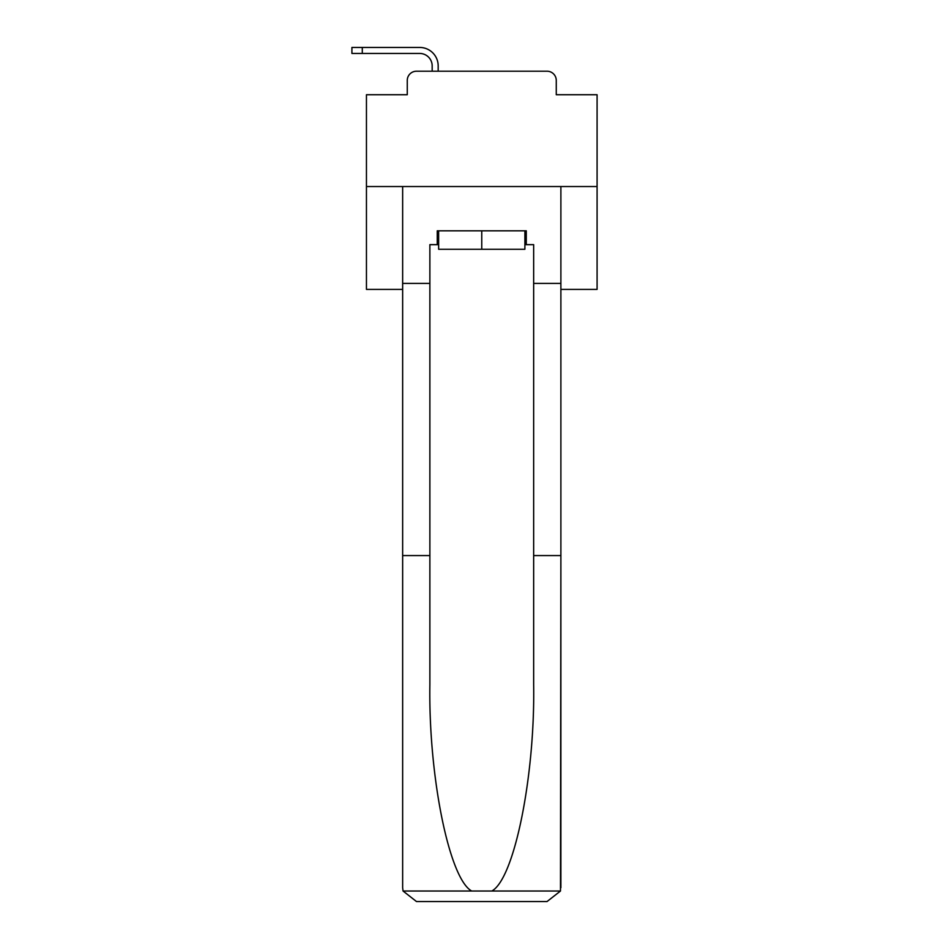 <?xml version="1.0" encoding="UTF-8"?>
<svg xmlns="http://www.w3.org/2000/svg" width="949" height="949" viewBox="0 0 949 949"><rect width="100%" height="100%" fill="white"/><g stroke="black" fill="none" stroke-linecap="round" stroke-linejoin="round"><path stroke-width="1.42" d="M407.263 80.428L407.263 94.734L407.263 80.428A9.229 9.229 0 0 1 416.492 71.211L432.175 71.211L432.175 65.896A12.456 12.456 0 0 0 419.719 53.452L351.913 53.452L351.913 47.45L419.719 47.45A18.446 18.446 0 0 1 438.177 65.896L438.177 71.211L445.781 71.211M560.883 289.398L597.087 289.398L597.087 94.734L556.268 94.734L556.268 80.428A9.229 9.229 0 0 0 547.039 71.211L416.492 71.211M597.087 186.538L366.444 186.538L366.444 94.734L407.263 94.734M366.444 186.538L366.444 289.398L402.649 289.398M517.751 71.211L547.039 71.211M556.268 94.734L556.268 80.428M524.892 244.652L526.28 244.652L526.28 230.821L437.252 230.821L437.252 244.652L429.873 244.652L429.873 555.568L402.649 555.568L402.649 887.706L403.052 891.028L416.492 901.55L547.039 901.55L560.479 891.028L560.883 555.568L560.883 887.706M511.986 901.55L547.039 901.55L511.986 901.55M429.873 555.568L429.873 684.609C428.438 776.282 449.257 878.976 471.724 891.028L491.807 891.028C514.275 878.976 535.094 776.282 533.658 684.609L533.658 244.652L526.28 244.652M402.649 887.706L402.649 186.538L560.883 186.538L560.883 283.407L533.658 283.407M429.873 283.407L402.649 283.407M560.883 283.407L560.883 555.568L533.658 555.568M437.252 244.652L438.64 244.652M438.64 230.821L438.64 249.267L524.892 249.267L524.892 230.821M481.76 230.821L481.76 249.267M432.175 65.896A12.456 12.456 0 0 0 419.719 53.452A12.456 12.456 0 0 1 432.175 65.896A12.456 12.456 0 0 0 419.719 53.452A12.456 12.456 0 0 1 432.175 65.896A12.456 12.456 0 0 0 419.719 53.452A12.456 12.456 0 0 1 432.175 65.896A12.456 12.456 0 0 0 419.719 53.452A12.456 12.456 0 0 1 432.175 65.896A12.456 12.456 0 0 0 419.719 53.452A12.456 12.456 0 0 1 432.175 65.896A12.456 12.456 0 0 0 419.719 53.452A12.456 12.456 0 0 1 432.175 65.896A12.456 12.456 0 0 0 419.719 53.452A12.456 12.456 0 0 1 432.175 65.896A12.456 12.456 0 0 0 419.719 53.452A12.456 12.456 0 0 1 432.175 65.896A12.456 12.456 0 0 0 419.719 53.452A12.456 12.456 0 0 1 432.175 65.896A12.456 12.456 0 0 0 419.719 53.452A12.456 12.456 0 0 1 432.175 65.896A12.456 12.456 0 0 0 419.719 53.452A12.456 12.456 0 0 1 432.175 65.896A12.456 12.456 0 0 0 419.719 53.452A12.456 12.456 0 0 1 432.175 65.896A12.456 12.456 0 0 0 419.719 53.452A12.456 12.456 0 0 1 432.175 65.896A12.456 12.456 0 0 0 419.719 53.452A12.456 12.456 0 0 1 432.175 65.896A12.456 12.456 0 0 0 419.719 53.452A12.456 12.456 0 0 1 432.175 65.896A12.456 12.456 0 0 0 419.719 53.452A12.456 12.456 0 0 1 432.175 65.896A12.456 12.456 0 0 0 419.719 53.452A12.456 12.456 0 0 1 432.175 65.896A12.456 12.456 0 0 0 419.719 53.452A12.456 12.456 0 0 1 432.175 65.896A12.456 12.456 0 0 0 419.719 53.452A12.456 12.456 0 0 1 432.175 65.896A12.456 12.456 0 0 0 419.719 53.452A12.456 12.456 0 0 1 432.175 65.896A12.456 12.456 0 0 0 419.719 53.452A12.456 12.456 0 0 1 432.175 65.896M362.293 47.45L419.719 47.45L362.293 47.45L419.719 47.45L362.293 47.45L419.719 47.45L362.293 47.45L419.719 47.45L362.293 47.45L419.719 47.45L362.293 47.45L419.719 47.45L362.293 47.45L419.719 47.45L362.293 47.45L419.719 47.45L362.293 47.45L419.719 47.45L362.293 47.45L419.719 47.45L362.293 47.45L419.719 47.45L362.293 47.45L419.719 47.45L362.293 47.45L419.719 47.45L362.293 47.45L419.719 47.45L362.293 47.45L419.719 47.45L362.293 47.45L419.719 47.45L362.293 47.45L419.719 47.45L362.293 47.45L419.719 47.45L362.293 47.45L419.719 47.45L362.293 47.45L419.719 47.45L362.293 47.45L419.719 47.45L362.293 47.45L362.293 53.452M403.052 891.028L471.724 891.028M491.807 891.028L560.479 891.028"/></g></svg>
